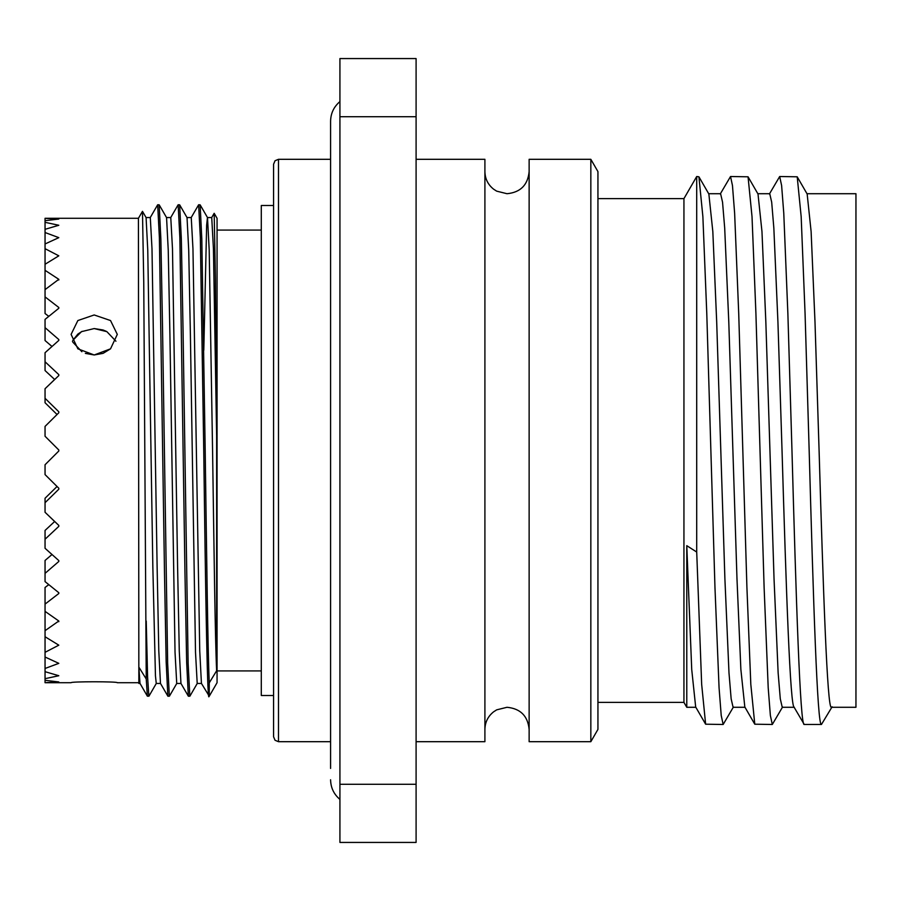 <?xml version="1.0" encoding="UTF-8"?>
<svg xmlns="http://www.w3.org/2000/svg" width="901" height="901" viewBox="0 0 901 901"><rect width="100%" height="100%" fill="white"/><g stroke="black" fill="none" stroke-linecap="round" stroke-linejoin="round"><path stroke-width="1.35" d="M273.577 205.507L261.29 205.507L261.29 695.493L273.577 695.493L273.577 736.77L273.577 164.23L273.577 450.5M214.179 213.3L217.062 218.29L217.062 682.71L209.257 696.225L209.257 682.857L216.634 670.772L216.634 435.802L215.418 278.499L214.179 213.3L211.667 217.603M45.05 218.335L58.813 219.044L45.05 220.689L45.05 218.29L138.427 218.29L142.471 211.341L143.755 282.441L146.232 678.994L138.855 667.112L139.993 683.397L147.37 696.169L148.947 696.169L156.323 683.397M138.855 667.112L138.855 683.454L140.027 683.454M142.471 211.341L146.086 217.603L147.764 250.163L152.843 566.977L155.445 675.784L156.256 683.454L160.502 683.454M146.052 217.546L150.298 217.546L151.999 248.755L157.123 566.977L158.79 650.837L160.468 683.397L167.913 696.225L169.422 696.169L176.799 683.397M150.23 217.603L157.675 204.775L159.184 204.831L166.561 217.603L168.239 250.163L169.906 334.023L175.031 652.245L176.731 683.454L180.977 683.454M166.527 217.546L170.773 217.546L172.485 248.755L177.598 566.977L179.265 650.837L180.943 683.397L188.388 696.225L189.897 696.169L197.274 683.397M170.706 217.603L178.15 204.775L179.659 204.831L187.036 217.603L188.714 250.163L190.381 334.023L195.506 652.245L197.206 683.454L201.464 683.454M187.003 217.546L191.249 217.546L192.96 248.755L199.74 650.837L201.43 683.397L209.257 696.225M203.795 350.241L206.644 225.216L207.444 217.546L211.735 217.546L213.436 248.755L216.634 435.802M191.181 217.603L198.625 204.775L200.135 204.831L207.512 217.603L209.201 250.163L212.568 450.5C214.044 549.655 215.091 637.311 216.634 670.772M146.232 678.994L147.37 696.169M146.232 621.059L147.606 677.135L148.879 696.225M157.675 204.775L159.387 237.695L164.5 573.363L166.167 661.908L167.856 696.169M159.184 204.831L160.862 239.092L162.529 327.637L167.654 663.305L169.354 696.225M178.15 204.775L179.862 237.695L184.975 573.363L186.642 661.908L188.332 696.169M179.659 204.831L181.338 239.092L183.004 327.637L188.129 663.305L189.829 696.225M198.625 204.775L200.337 237.695L203.75 450.5C205.563 594.446 207.523 716.419 209.257 694.254M200.135 204.831L201.813 239.092L205.191 450.5C206.667 555.095 207.714 647.549 209.257 682.857M138.427 218.29L138.855 683.454M58.813 450.004L45.05 436.253L58.813 450.004L45.05 436.253L58.813 450.004L58.813 450.996L45.05 464.747L45.05 474.59L58.813 488.241L58.813 489.209L45.05 502.702L45.05 512.275L58.813 525.429L58.813 526.364L45.05 539.237L45.05 548.281L58.813 560.591L58.813 561.458L45.05 573.351L45.05 581.607L58.813 592.734L58.813 593.511L45.05 604.109L45.05 611.374L58.813 621.014L45.05 630.677L45.05 636.737L58.813 645.172L45.05 652.324L45.05 657.032L58.813 663.35L45.05 668.474L45.05 671.684L58.813 675.727L45.05 678.678L45.05 680.311L58.813 681.956L45.05 682.71L71.1 682.71C69.794 681.46 118.583 681.46 117.299 682.71C118.628 681.46 69.805 681.46 71.1 682.71M45.05 604.109L45.05 587.463L48.767 584.67L45.05 581.607M45.05 573.351L45.05 560.456L51.988 554.532L45.05 548.281M45.05 539.237L45.05 530.441L54.657 521.499L45.05 512.275M45.05 502.702L45.05 498.253L57.045 486.495L45.05 474.59M45.05 464.747L58.813 450.996M72.88 340.308L81.507 331.647L94.2 328.561L106.881 331.647L115.936 341.22M103.018 353.372L94.2 354.971L110.53 348.833L117.299 334.395L110.53 320.542L94.2 314.967L77.858 320.542L71.1 334.395L77.869 348.822L94.2 354.971L85.358 353.372M82.081 331.354L77.869 334.08M77.835 334.113L72.902 340.251M81.878 351.728L72.902 342.234M72.846 342.121L72.452 341.22M45.05 319.393L48.767 316.33L45.05 313.537L45.05 296.891L58.813 307.489L58.813 308.266L45.05 319.393L45.05 340.544L51.988 346.468L45.05 352.719L45.05 370.559L54.657 379.501L45.05 388.725L45.05 402.747L57.045 414.505L45.05 426.41L45.05 436.253M106.329 331.354L103.187 330.036M103.029 329.98L94.222 328.561M597.937 702.375L683.938 702.375L683.938 198.625L696.71 176.517L696.71 552.043L686.776 545.668L686.776 707.285L695.854 707.285M733.437 706.981L723.154 724.483L721.217 715.473L719.066 687.778L714.966 587.497L706.778 313.503L702.881 216.645L698.917 176.799L696.71 176.517M723.154 724.483L705.629 724.201L701.665 684.355L696.71 552.043M793.961 706.981L804.255 724.483L821.442 724.483C817.353 727.231 813.254 597.904 809.166 450.5L805.066 313.503L801.169 216.645L797.205 176.799L779.68 176.517L769.398 194.019M804.255 724.483C800.167 727.231 796.067 597.904 791.968 450.5L787.868 313.503L783.769 213.222L781.617 185.527L779.68 176.517M782.586 706.981L772.303 724.483L770.366 715.473L768.204 687.778L764.116 587.497L755.916 313.503L752.02 216.645L748.055 176.799L730.531 176.517L720.248 194.019M772.303 724.483L754.779 724.201L750.815 684.355L746.918 587.497L738.719 313.503L734.63 213.222L732.468 185.527L730.531 176.517M590.842 159.308L597.937 171.595L597.937 729.405L590.842 741.692L590.842 159.308L529.135 159.308L529.135 741.692L590.842 741.692M416.093 159.308L484.907 159.308L484.907 741.692L416.093 741.692M794.141 707.285L782.237 707.285L780.289 698.838L778.137 672.878L774.038 578.893L765.85 322.108L761.964 231.546L758.011 194.019L748.055 176.799M806.981 193.715L855.95 193.715L855.95 707.285L831.375 707.285C827.287 709.853 823.187 588.646 819.088 450.5L815 322.108L811.114 231.546L807.161 194.019L797.205 176.799M794.322 707.285C790.233 709.853 786.134 588.646 782.034 450.5L777.935 322.108L773.846 228.122L771.684 202.162L769.747 193.715L757.831 193.715M705.629 724.201L695.673 706.981L691.72 669.454L686.776 545.668M745.003 707.285L733.087 707.285L731.15 698.838L728.988 672.878L724.9 578.893L716.7 322.108L712.826 231.546L708.862 194.019L698.917 176.799M754.779 724.201L744.823 706.981L740.87 669.454L736.984 578.893L728.796 322.108L724.697 228.122L722.546 202.162L720.597 193.715L708.693 193.715M339.925 784.275L339.925 842.435L416.093 842.435L416.093 116.725L339.925 116.725L339.925 784.275L416.093 784.275M416.093 116.725L416.093 58.565L339.925 58.565L339.925 116.725M821.442 724.483L832.119 706.778M110.496 348.856L103.164 353.316M45.05 682.665L45.05 680.311M45.05 678.678L45.05 671.684M45.05 668.474L45.05 657.032M45.05 652.324L45.05 636.737M45.05 630.677L45.05 611.374M58.813 621.679L58.813 621.014M58.813 593.511L58.813 592.734M58.813 561.458L58.813 560.591M58.813 526.364L58.813 525.429M58.813 489.209L58.813 488.241M45.05 398.298L58.813 411.791L58.813 412.759L45.05 426.41M58.813 411.791L58.813 412.759M45.05 361.763L58.813 374.636L58.813 375.571L45.05 388.725M58.813 374.636L58.813 375.571M45.05 327.649L58.813 339.542L58.813 340.409L45.05 352.719M58.813 339.542L58.813 340.409M58.813 307.489L58.813 308.266M45.05 220.689L45.05 222.322L58.813 225.273L45.05 229.316L45.05 232.526L58.813 237.65L45.05 243.968L45.05 248.676L58.813 255.828L45.05 264.263L45.05 270.323L58.813 279.321L45.05 289.626L45.05 296.891M58.813 279.321L58.813 279.986M45.05 270.323L45.05 289.626M45.05 248.676L45.05 264.263M45.05 232.526L45.05 243.968M45.05 222.322L45.05 229.316M273.577 164.23L275.042 160.727L278.488 159.308L278.488 741.692L330.588 741.692M484.907 729.405C485.065 722.185 487.97 716.329 493.602 711.824L496.665 709.853L507.015 707.285C520.451 708.591 527.817 715.968 529.135 729.405M484.907 171.595C485.065 178.815 487.97 184.671 493.602 189.176L496.665 191.147L507.015 193.715C520.451 192.409 527.817 185.032 529.135 171.595M278.488 741.692L275.042 740.273L273.577 736.77M217.062 670.918L261.29 670.918M117.299 682.71L138.427 682.71M330.588 768.429L330.588 121.23C330.746 113.278 333.866 106.735 339.925 101.588M683.938 702.375L686.776 707.285M597.937 198.625L683.938 198.625M330.588 779.77L330.588 779.77C330.746 787.722 333.866 794.265 339.925 799.412M217.062 230.082L261.29 230.082M278.488 159.308L330.588 159.308"/></g></svg>
